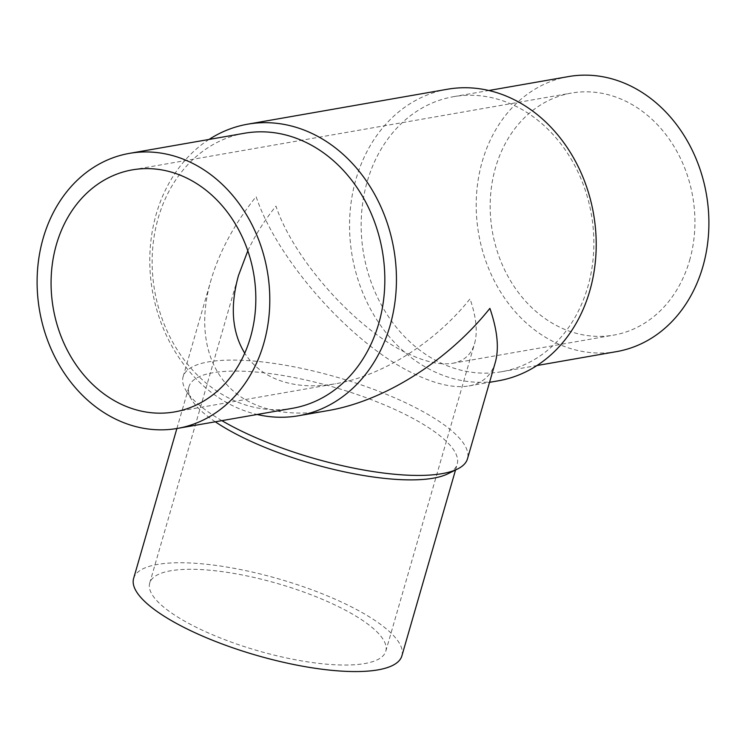 <?xml version="1.0" encoding="UTF-8"?>
<svg xmlns="http://www.w3.org/2000/svg" width="746" height="746" viewBox="0 0 746 746"><rect width="100%" height="100%" fill="white"/><g stroke="black" fill="none" stroke-linecap="round" stroke-linejoin="round"><path stroke-width="0.56" stroke-dasharray="3.73 2.8" d="M244.436 133.254A139.605 115.565 -99.9 0 0 152.333 253.771A139.605 115.565 -99.9 0 0 231.381 399.343A139.605 115.565 -99.9 0 0 292.535 408.295M209.039 139.446A147.988 122.493 -99.9 0 0 150.543 276.794A147.988 122.493 -99.9 0 0 233.778 406.244A147.988 122.493 -99.9 0 0 257.146 414.487M447.386 89.25A147.988 122.493 -99.9 0 0 349.762 217.002A147.988 122.493 -99.9 0 0 433.547 371.303A147.988 122.493 -99.9 0 0 498.384 380.796M495.344 362.239C491.372 375.518 482.569 383.425 468.945 385.943C454.473 388.312 436.643 384.488 415.447 374.473C353.445 345.967 277.493 261.193 256.111 196.618C234.421 223.8 219.38 251.644 210.987 280.17C194.697 335.448 210.82 383.901 251.878 403.082C273.241 413.07 298.633 415.569 328.044 410.589M440.401 362.78A139.605 115.565 -99.9 0 0 501.564 371.732A139.605 115.565 -99.9 0 0 593.667 251.215A139.605 115.565 -99.9 0 0 514.619 105.643A139.605 115.565 -99.9 0 0 453.465 96.691A139.605 115.565 -99.9 0 0 361.362 217.217A139.605 115.565 -99.9 0 0 440.401 362.78M568.499 76.577A139.605 115.565 -99.9 0 0 476.396 197.093A139.605 115.565 -99.9 0 0 555.444 342.656A139.605 115.565 -99.9 0 0 616.606 351.608M215.286 421.807A139.605 39.79 -163.9 0 1 191.722 399.875A139.605 39.79 -163.9 0 1 188.943 386.764A139.605 39.79 -163.9 0 1 265.856 373.047A139.605 39.79 -163.9 0 1 400.229 411.978A139.605 39.79 -163.9 0 1 457.205 464.189A139.605 39.79 -163.9 0 1 447.852 473.803M133.618 578.439A139.605 39.79 -163.9 0 1 210.531 564.722A139.605 39.79 -163.9 0 1 344.904 603.663A139.605 39.79 -163.9 0 1 401.88 655.874M221.87 420.651A147.988 42.177 -163.9 0 1 186.071 390.634A147.988 42.177 -163.9 0 1 183.115 376.721A147.988 42.177 -163.9 0 1 264.653 362.183A147.988 42.177 -163.9 0 1 407.083 403.455A147.988 42.177 -163.9 0 1 467.481 458.799M247.821 250.815C255.011 235.438 264.392 220.536 275.964 206.11C293.71 259.72 356.765 330.096 408.239 353.753C425.835 362.071 440.634 365.251 452.654 363.283C463.965 361.185 471.276 354.63 474.568 343.608C477.794 331.979 476.284 317.069 470.036 298.876C435.3 342.423 382.4 375.835 335.681 383.742C311.259 387.873 290.175 385.803 272.449 377.504C260.718 371.853 251.477 363.75 244.725 353.194M689.584 260.475A122.857 101.698 -99.9 0 0 669.031 138.859A122.857 101.698 -99.9 0 0 571.38 93.073A122.857 101.698 -99.9 0 0 495.512 167.71A122.857 101.698 -99.9 0 0 516.064 289.327A122.857 101.698 -99.9 0 0 613.716 335.113A122.857 101.698 -99.9 0 0 689.584 260.475M199.844 629.037A122.857 35.015 16.1 0 0 318.094 663.297A122.857 35.015 16.1 0 0 385.785 651.23A122.857 35.015 16.1 0 0 335.644 605.286A122.857 35.015 16.1 0 0 217.394 571.016A122.857 35.015 16.1 0 0 149.713 583.092A122.857 35.015 16.1 0 0 199.844 629.037M468.945 385.943L489.544 382.334M501.564 371.732L536.961 365.54M455.526 470.008L457.205 464.189M174.62 411.913L335.681 383.742M132.284 169.874L571.38 93.073M385.785 651.23L474.568 343.608M149.713 583.092L238.496 275.47M452.654 363.283L613.716 335.113M183.115 376.721L210.987 280.17M191.722 399.875L186.071 390.634M176.886 428.521L188.943 386.764M453.465 96.691L488.854 90.499"/><path stroke-width="1.12" d="M177.501 428.409L292.535 408.295A139.605 115.565 -99.9 0 0 384.638 287.769A139.605 115.565 -99.9 0 0 305.599 142.206A139.605 115.565 -99.9 0 0 244.436 133.254L129.394 153.378A139.605 115.565 -99.9 0 0 37.3 273.894A139.605 115.565 -99.9 0 0 116.339 419.457A139.605 115.565 -99.9 0 0 177.501 428.409A139.605 115.565 -99.9 0 0 269.604 307.893A139.605 115.565 -99.9 0 0 190.556 162.33A139.605 115.565 -99.9 0 0 129.394 153.378M257.146 414.487A147.988 122.493 -99.9 0 0 298.614 415.736A147.988 122.493 -99.9 0 0 396.238 287.984A147.988 122.493 -99.9 0 0 312.453 133.683A147.988 122.493 -99.9 0 0 247.616 124.19A147.988 122.493 -99.9 0 0 209.039 139.446M489.544 382.334L498.384 380.796A147.988 122.493 -99.9 0 0 596.007 253.043A147.988 122.493 -99.9 0 0 512.222 98.742A147.988 122.493 -99.9 0 0 447.386 89.25L247.616 124.19M298.614 415.736L328.044 410.589C384.33 401.059 448.038 360.822 489.889 308.368C497.414 330.273 499.233 348.233 495.344 362.239L467.481 458.799A147.988 42.177 -163.9 0 1 457.568 468.992A147.988 42.177 -163.9 0 1 243.513 432.065A147.988 42.177 -163.9 0 1 221.87 420.651M536.961 365.54L616.606 351.608A139.605 115.565 -99.9 0 0 708.7 231.092A139.605 115.565 -99.9 0 0 629.661 85.52A139.605 115.565 -99.9 0 0 568.499 76.577L488.854 90.499M457.568 468.992L447.852 473.803A139.605 39.79 -163.9 0 1 245.91 438.974A139.605 39.79 -163.9 0 1 215.286 421.807M455.526 470.008L401.88 655.874A139.605 39.79 -163.9 0 1 324.958 669.591A139.605 39.79 -163.9 0 1 190.584 630.65A139.605 39.79 -163.9 0 1 133.618 578.439L176.886 428.521M250.488 337.276A122.857 101.698 80.1 0 1 174.62 411.913A122.857 101.698 80.1 0 1 76.969 366.127A122.857 101.698 80.1 0 1 56.416 244.511A122.857 101.698 80.1 0 1 132.284 169.874A122.857 101.698 80.1 0 1 229.936 215.659A122.857 101.698 80.1 0 1 250.488 337.276M244.725 353.194C231.987 332.306 229.908 306.392 238.496 275.47L247.821 250.815"/></g></svg>
